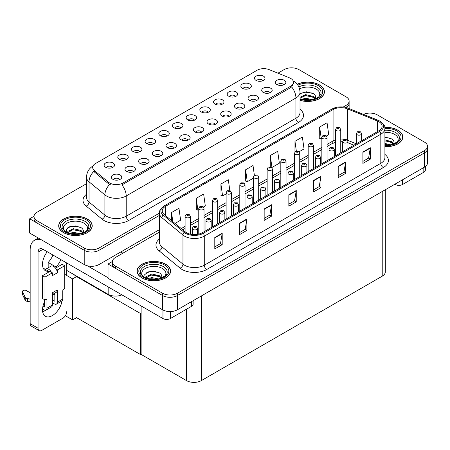 <?xml version="1.0" encoding="UTF-8"?>
<svg xmlns="http://www.w3.org/2000/svg" width="450" height="450" viewBox="0 0 450 450"><rect width="100%" height="100%" fill="white"/><g stroke="black" fill="none" stroke-linecap="round" stroke-linejoin="round"><path stroke-width="0.67" d="M194.456 120.201A3.144 1.811 0 0 0 193.612 119.317A3.144 1.811 0 0 0 190.519 118.856A3.144 1.811 0 0 0 188.331 120.201M195.097 115.611A5.237 3.021 0 0 0 188.387 115.273A5.237 3.021 0 0 0 186.654 119.031A5.237 3.021 0 0 0 187.689 119.886A5.237 3.021 0 0 0 196.132 119.031A5.237 3.021 0 0 0 195.097 115.611M180.782 128.098A3.144 1.811 0 0 0 179.938 127.215A3.144 1.811 0 0 0 176.844 126.754A3.144 1.811 0 0 0 174.656 128.098M181.423 123.508A5.237 3.021 0 0 0 174.713 123.171A5.237 3.021 0 0 0 172.974 126.928A5.237 3.021 0 0 0 174.015 127.783A5.237 3.021 0 0 0 182.458 126.928A5.237 3.021 0 0 0 181.423 123.508M167.107 135.99A3.144 1.811 0 0 0 166.264 135.107A3.144 1.811 0 0 0 163.17 134.651A3.144 1.811 0 0 0 160.982 135.99M167.749 131.406A5.237 3.021 0 0 0 161.038 131.068A5.237 3.021 0 0 0 159.3 134.826A5.237 3.021 0 0 0 160.341 135.681A5.237 3.021 0 0 0 168.784 134.826A5.237 3.021 0 0 0 167.749 131.406M256.343 100.665A3.144 1.811 0 0 0 255.499 99.782A3.144 1.811 0 0 0 252.399 99.321A3.144 1.811 0 0 0 250.211 100.665M256.978 96.075A5.237 3.021 0 0 0 250.268 95.737A5.237 3.021 0 0 0 248.535 99.495A5.237 3.021 0 0 0 249.576 100.35A5.237 3.021 0 0 0 258.019 99.495A5.237 3.021 0 0 0 256.978 96.075M215.314 124.346A3.144 1.811 0 0 0 214.476 123.463A3.144 1.811 0 0 0 211.376 123.008A3.144 1.811 0 0 0 209.188 124.346M215.955 119.762A5.237 3.021 0 0 0 209.244 119.424A5.237 3.021 0 0 0 207.512 123.182A5.237 3.021 0 0 0 208.547 124.037A5.237 3.021 0 0 0 216.996 123.182A5.237 3.021 0 0 0 215.955 119.762M262.834 80.724A3.144 1.811 0 0 0 261.99 79.841A3.144 1.811 0 0 0 258.896 79.386A3.144 1.811 0 0 0 256.702 80.724M263.469 76.14A5.237 3.021 0 0 0 256.759 75.802A5.237 3.021 0 0 0 255.026 79.56A5.237 3.021 0 0 0 256.067 80.415A5.237 3.021 0 0 0 264.51 79.56A5.237 3.021 0 0 0 263.469 76.14M228.988 116.454A3.144 1.811 0 0 0 228.15 115.571A3.144 1.811 0 0 0 225.051 115.11A3.144 1.811 0 0 0 222.862 116.454M229.629 111.864A5.237 3.021 0 0 0 222.919 111.527A5.237 3.021 0 0 0 221.186 115.284A5.237 3.021 0 0 0 222.221 116.139A5.237 3.021 0 0 0 230.67 115.284A5.237 3.021 0 0 0 229.629 111.864M270.017 92.767A3.144 1.811 0 0 0 269.173 91.884A3.144 1.811 0 0 0 266.079 91.423A3.144 1.811 0 0 0 263.886 92.767M270.653 88.177A5.237 3.021 0 0 0 263.942 87.84A5.237 3.021 0 0 0 262.209 91.597A5.237 3.021 0 0 0 263.25 92.453A5.237 3.021 0 0 0 271.693 91.597A5.237 3.021 0 0 0 270.653 88.177M126.084 159.677A3.144 1.811 0 0 0 125.241 158.794A3.144 1.811 0 0 0 122.147 158.333A3.144 1.811 0 0 0 119.953 159.677M126.72 155.087A5.237 3.021 0 0 0 120.015 154.749A5.237 3.021 0 0 0 118.277 158.507A5.237 3.021 0 0 0 119.317 159.362A5.237 3.021 0 0 0 127.761 158.507A5.237 3.021 0 0 0 126.72 155.087M160.616 155.931A3.144 1.811 0 0 0 159.773 155.047A3.144 1.811 0 0 0 156.679 154.586A3.144 1.811 0 0 0 154.485 155.931M161.257 151.341A5.237 3.021 0 0 0 154.547 151.003A5.237 3.021 0 0 0 152.809 154.761A5.237 3.021 0 0 0 153.849 155.616A5.237 3.021 0 0 0 162.292 154.761A5.237 3.021 0 0 0 161.257 151.341M235.485 96.519A3.144 1.811 0 0 0 234.641 95.631A3.144 1.811 0 0 0 231.542 95.175A3.144 1.811 0 0 0 229.354 96.519M236.121 91.929A5.237 3.021 0 0 0 229.41 91.592A5.237 3.021 0 0 0 227.678 95.349A5.237 3.021 0 0 0 228.718 96.204A5.237 3.021 0 0 0 237.161 95.349A5.237 3.021 0 0 0 236.121 91.929M133.267 171.72A3.144 1.811 0 0 0 132.424 170.837A3.144 1.811 0 0 0 129.33 170.376A3.144 1.811 0 0 0 127.136 171.72M133.903 167.13A5.237 3.021 0 0 0 127.198 166.792A5.237 3.021 0 0 0 125.46 170.55A5.237 3.021 0 0 0 126.501 171.405A5.237 3.021 0 0 0 134.944 170.55A5.237 3.021 0 0 0 133.903 167.13M242.668 108.557A3.144 1.811 0 0 0 241.824 107.674A3.144 1.811 0 0 0 238.725 107.218A3.144 1.811 0 0 0 236.537 108.557M243.304 103.972A5.237 3.021 0 0 0 236.593 103.635A5.237 3.021 0 0 0 234.861 107.392A5.237 3.021 0 0 0 235.896 108.248A5.237 3.021 0 0 0 244.344 107.392A5.237 3.021 0 0 0 243.304 103.972M174.291 148.033A3.144 1.811 0 0 0 173.447 147.15A3.144 1.811 0 0 0 170.353 146.689A3.144 1.811 0 0 0 168.165 148.033M174.932 143.443A5.237 3.021 0 0 0 168.221 143.106A5.237 3.021 0 0 0 166.483 146.863A5.237 3.021 0 0 0 167.524 147.718A5.237 3.021 0 0 0 175.967 146.863A5.237 3.021 0 0 0 174.932 143.443M249.159 88.622A3.144 1.811 0 0 0 248.316 87.739A3.144 1.811 0 0 0 245.222 87.278A3.144 1.811 0 0 0 243.028 88.622M249.795 84.032A5.237 3.021 0 0 0 243.084 83.694A5.237 3.021 0 0 0 241.352 87.452A5.237 3.021 0 0 0 242.393 88.307A5.237 3.021 0 0 0 250.836 87.452A5.237 3.021 0 0 0 249.795 84.032M201.639 132.244A3.144 1.811 0 0 0 200.796 131.361A3.144 1.811 0 0 0 197.702 130.899A3.144 1.811 0 0 0 195.514 132.244M202.281 127.654A5.237 3.021 0 0 0 195.57 127.316A5.237 3.021 0 0 0 193.838 131.074A5.237 3.021 0 0 0 194.873 131.929A5.237 3.021 0 0 0 203.316 131.074A5.237 3.021 0 0 0 202.281 127.654M208.131 112.309A3.144 1.811 0 0 0 207.292 111.426A3.144 1.811 0 0 0 204.193 110.964A3.144 1.811 0 0 0 202.005 112.309M208.772 107.719A5.237 3.021 0 0 0 202.061 107.381A5.237 3.021 0 0 0 200.329 111.139A5.237 3.021 0 0 0 201.364 111.994A5.237 3.021 0 0 0 209.812 111.139A5.237 3.021 0 0 0 208.772 107.719M187.965 140.141A3.144 1.811 0 0 0 187.121 139.258A3.144 1.811 0 0 0 184.028 138.797A3.144 1.811 0 0 0 181.839 140.141M188.606 135.551A5.237 3.021 0 0 0 181.896 135.214A5.237 3.021 0 0 0 180.157 138.971A5.237 3.021 0 0 0 181.198 139.826A5.237 3.021 0 0 0 189.641 138.971A5.237 3.021 0 0 0 188.606 135.551M146.942 163.822A3.144 1.811 0 0 0 146.098 162.939A3.144 1.811 0 0 0 143.004 162.484A3.144 1.811 0 0 0 140.811 163.822M147.578 159.238A5.237 3.021 0 0 0 140.873 158.901A5.237 3.021 0 0 0 139.134 162.658A5.237 3.021 0 0 0 140.175 163.513A5.237 3.021 0 0 0 148.618 162.658A5.237 3.021 0 0 0 147.578 159.238M221.811 104.411A3.144 1.811 0 0 0 220.967 103.528A3.144 1.811 0 0 0 217.868 103.067A3.144 1.811 0 0 0 215.679 104.411M222.446 99.821A5.237 3.021 0 0 0 215.736 99.484A5.237 3.021 0 0 0 214.003 103.241A5.237 3.021 0 0 0 215.038 104.096A5.237 3.021 0 0 0 223.487 103.241A5.237 3.021 0 0 0 222.446 99.821M119.593 179.612A3.144 1.811 0 0 0 118.749 178.729A3.144 1.811 0 0 0 115.656 178.273A3.144 1.811 0 0 0 113.462 179.612M120.229 175.028A5.237 3.021 0 0 0 113.518 174.69A5.237 3.021 0 0 0 111.786 178.447A5.237 3.021 0 0 0 112.826 179.303A5.237 3.021 0 0 0 121.269 178.447A5.237 3.021 0 0 0 120.229 175.028M153.433 143.888A3.144 1.811 0 0 0 152.589 143.004A3.144 1.811 0 0 0 149.496 142.543A3.144 1.811 0 0 0 147.302 143.888M154.074 139.297A5.237 3.021 0 0 0 147.364 138.96A5.237 3.021 0 0 0 145.626 142.718A5.237 3.021 0 0 0 146.666 143.572A5.237 3.021 0 0 0 155.109 142.718A5.237 3.021 0 0 0 154.074 139.297M139.759 151.785A3.144 1.811 0 0 0 138.915 150.896A3.144 1.811 0 0 0 135.821 150.441A3.144 1.811 0 0 0 133.627 151.785M140.394 147.195A5.237 3.021 0 0 0 133.689 146.857A5.237 3.021 0 0 0 131.951 150.615A5.237 3.021 0 0 0 132.992 151.47A5.237 3.021 0 0 0 141.435 150.615A5.237 3.021 0 0 0 140.394 147.195M283.691 84.876A3.144 1.811 0 0 0 282.847 83.992A3.144 1.811 0 0 0 279.754 83.531A3.144 1.811 0 0 0 277.56 84.876M284.327 80.286A5.237 3.021 0 0 0 277.616 79.948A5.237 3.021 0 0 0 275.884 83.706A5.237 3.021 0 0 0 276.924 84.561A5.237 3.021 0 0 0 285.368 83.706A5.237 3.021 0 0 0 284.327 80.286M112.41 167.574A3.144 1.811 0 0 0 111.566 166.691A3.144 1.811 0 0 0 108.472 166.23A3.144 1.811 0 0 0 106.279 167.574M113.046 162.984A5.237 3.021 0 0 0 106.335 162.647A5.237 3.021 0 0 0 104.603 166.404A5.237 3.021 0 0 0 105.643 167.259A5.237 3.021 0 0 0 114.086 166.404A5.237 3.021 0 0 0 113.046 162.984M290.745 78.463A9.428 5.439 0 0 0 289.485 77.85L269.162 69.632A9.428 5.439 0 0 0 257.091 70.245L95.434 163.575A9.428 5.439 0 0 0 92.672 167.422A9.428 5.439 0 0 0 94.376 170.544L108.608 182.278A9.428 5.439 0 0 0 122.996 183.004L290.745 86.158A9.428 5.439 0 0 0 293.507 82.311A9.428 5.439 0 0 0 290.745 78.463M121.916 294.851A10.474 6.047 180 0 1 108.157 294.322L66.69 270.382M291.909 67.843L291.116 67.843M34.009 216.281L29.666 218.79L84.218 250.284A10.474 6.047 0 0 0 99.028 250.284L159.458 215.393L99.028 250.284A10.474 6.047 0 0 1 84.218 250.284L37.069 223.065A10.474 6.047 0 0 1 34.003 218.79L34.003 216.512A10.474 6.047 0 0 0 37.069 220.787L84.218 248.006A10.474 6.047 0 0 0 99.028 248.006L159.458 213.114M346.258 107.544A10.474 6.047 0 0 0 349.127 103.388A10.474 6.047 0 0 1 346.258 107.544M29.666 218.79L29.666 233.044L84.218 264.538A10.474 6.047 0 0 0 99.028 264.538L159.458 229.646M77.012 276.339L72.613 278.876L64.716 274.314M141.114 313.346L140.67 313.605L140.67 354.645L76.567 317.638L72.613 319.916L65.374 315.737M72.613 319.916L72.613 278.876M140.67 354.645L141.114 354.392L141.114 305.938M75.279 275.338L74.835 275.597L140.67 313.605M159.458 232.071L115.442 257.484A10.474 6.047 0 0 0 112.376 261.759L112.376 264.037A10.474 6.047 0 0 0 115.442 268.312L162.585 295.532A10.474 6.047 0 0 0 177.396 295.532L424.434 152.91A10.474 6.047 0 0 0 427.5 148.635A10.474 6.047 0 0 1 424.434 152.91L177.396 295.532A10.474 6.047 0 0 1 162.585 295.532L108.039 264.037L108.039 278.291L162.585 309.786A10.474 6.047 0 0 0 177.396 309.786L424.434 167.158A10.474 6.047 0 0 0 427.5 162.883L427.5 146.351A10.474 6.047 0 0 0 424.434 142.076L377.286 114.857A10.474 6.047 0 0 0 363.465 114.356M370.277 113.091L369.484 113.091M112.382 261.529L108.039 264.037M385.29 189.759L385.29 271.907A10.474 6.047 180 0 1 382.224 276.182L201.341 380.616A10.474 6.047 180 0 1 186.531 380.616L141.114 354.392M300.021 100.378A16.757 9.675 0 0 0 324.433 91.772A16.757 9.675 0 0 0 319.528 84.932A16.757 9.675 0 0 0 297.18 84.229M87.3 219.004A16.757 9.675 0 0 0 69.041 216.906A16.757 9.675 0 0 0 58.697 225.844A16.757 9.675 0 0 0 63.608 232.684A16.757 9.675 0 0 0 81.866 234.782A16.757 9.675 0 0 0 92.211 225.844A16.757 9.675 0 0 0 87.3 219.004M293.507 82.311L293.507 83.464L291.662 86.912L290.745 87.576L121.933 184.905A12.217 7.054 60 0 1 126.203 195.975A13.961 8.061 180 0 1 106.459 195.975A13.961 8.061 180 0 1 104.895 194.901L89.032 181.822A13.961 8.061 180 0 1 86.507 177.199L86.507 197.438A13.961 8.061 0 0 0 89.032 202.061L104.895 215.134A13.961 8.061 0 0 0 106.459 216.214A13.961 8.061 0 0 0 126.203 216.214L295.931 118.221A13.961 8.061 0 0 0 300.021 112.522L300.021 92.284A13.961 8.061 180 0 1 295.931 97.987A12.217 7.054 -120 0 0 291.662 86.912M110.728 184.905L108.608 183.831L93.746 171.456A12.217 8.173 129.5 0 0 89.032 181.822L89.032 202.061A3.493 2.334 -50.5 0 1 86.175 206.066A17.454 10.074 180 0 1 86.507 194.237M343.266 106.999L346.061 105.379A10.474 6.047 0 0 0 349.127 101.104A10.474 6.047 0 0 0 346.061 96.829L298.918 69.609A10.474 6.047 0 0 0 284.108 69.609L277.926 73.176M86.507 183.696L37.069 212.237A10.474 6.047 0 0 0 34.003 216.512M384.907 146.672A16.757 9.675 0 0 0 402.806 137.019A16.757 9.675 0 0 0 397.896 130.179A16.757 9.675 0 0 0 384.812 127.373M165.673 264.251A16.757 9.675 0 0 0 147.414 262.153A16.757 9.675 0 0 0 137.07 271.091A16.757 9.675 0 0 0 141.975 277.931A16.757 9.675 0 0 0 160.239 280.029A16.757 9.675 0 0 0 170.578 271.091A16.757 9.675 0 0 0 165.673 264.251M378.844 121.686A11.171 6.452 180 0 1 382.112 126.242A11.171 6.452 180 0 1 378.844 130.804L202.303 232.729A11.171 6.452 180 0 1 185.254 231.868L164.273 214.566A11.171 6.452 180 0 1 162.253 210.87A11.171 6.452 180 0 1 165.527 206.308L333.079 109.569A11.171 6.452 180 0 1 347.383 108.849L377.348 120.96A11.171 6.452 180 0 1 378.844 121.686M379.828 121.112A12.566 7.256 0 0 0 378.152 120.302L348.188 108.186A12.566 7.256 0 0 0 345.167 107.291A12.566 7.256 0 0 0 336.786 107.291A12.566 7.256 0 0 0 332.094 109.001L164.537 205.734A12.566 7.256 0 0 0 163.131 215.027L184.112 232.329A12.566 7.256 0 0 0 203.293 233.297L379.828 131.377A12.566 7.256 0 0 0 379.828 121.112M214.796 237.516L214.796 248.917L222.199 244.643L222.199 233.241L214.796 237.516M214.796 246.893L220.5 243.602L222.171 233.618A2.79 1.614 -120 0 0 222.199 233.241M220.449 243.63L222.199 244.643M239.479 223.268L239.479 234.669L246.881 230.389L246.881 218.993L239.479 223.268M239.479 232.644L245.183 229.354L246.853 219.369A2.79 1.614 -120 0 0 246.881 218.993M245.132 229.382L246.881 230.389M264.161 209.014L264.161 220.416L271.564 216.141L271.564 204.739L264.161 209.014M264.161 218.391L269.865 215.1L271.536 205.116A2.79 1.614 -120 0 0 271.564 204.739M269.814 215.128L271.564 216.141M362.897 152.01L362.897 163.412L370.299 159.137L370.299 147.735L362.897 152.01M362.897 161.387L368.601 158.096L370.271 148.112A2.79 1.614 -120 0 0 370.299 147.735M368.55 158.124L370.299 159.137M338.214 166.264L338.214 177.66L345.617 173.385L345.617 161.989L338.214 166.264M338.214 175.641L343.918 172.344L345.589 162.366A2.79 1.614 -120 0 0 345.617 161.989M343.868 172.378L345.617 173.385M313.526 180.512L313.526 191.914L320.934 187.639L320.934 176.237L313.526 180.512M313.526 189.889L319.23 186.598L320.906 176.614A2.79 1.614 -120 0 0 320.934 176.237M319.179 186.626L320.934 187.639M288.844 194.766L288.844 206.162L296.252 201.887L296.252 190.491L288.844 194.766M288.844 204.143L294.548 200.846L296.218 190.868A2.79 1.614 -120 0 0 296.252 190.491M294.497 200.88L296.252 201.887M112.376 261.759A10.474 6.047 0 0 0 115.442 266.034L162.585 293.254A10.474 6.047 0 0 0 177.396 293.254L424.434 150.626A10.474 6.047 0 0 0 427.5 146.351M203.417 207.023L205.307 205.937L203.636 194.023L196.234 198.298L196.352 209.632M175.016 223.425L180.624 220.185L178.954 208.271L171.546 212.546L171.546 220.567M270.281 155.542L271.952 167.456L279.36 163.181L277.689 151.268L270.281 155.542L270.281 166.787M299.143 151.763L304.043 148.933L302.372 137.019L294.964 141.294L294.964 151.892M326.492 135.968L328.725 134.679L327.054 122.766L319.652 127.041L319.77 138.375M229.843 190.631L228.319 179.769L220.916 184.044L221.034 195.379M254.362 175.179L253.007 165.521L245.599 169.796L245.717 181.131M245.599 169.796L247.269 181.71L253.474 178.127M247.269 181.71L245.599 181.086M271.952 167.456L271.491 167.287M294.964 141.294L296.336 151.054M319.652 127.041L321.322 138.954L321.846 138.651M321.322 138.954L319.652 138.33M220.916 184.044L222.587 195.958L226.119 193.916M222.587 195.958L220.916 195.334M196.234 198.298L197.904 210.212L198.771 209.706M197.904 210.212L196.234 209.588M171.546 212.546L172.822 221.614M190.333 234.174L190.333 216.366A2.616 1.513 180 0 1 188.719 217.761A2.616 1.513 180 0 1 185.867 217.434A2.616 1.513 180 0 1 185.096 216.366L186.143 214.549A1.744 1.052 57.8 0 1 187.071 214.599A0.872 0.506 0 0 0 187.099 215.297A0.872 0.506 0 0 0 188.331 215.297A0.872 0.506 0 0 0 188.331 214.583A0.872 0.506 0 0 0 187.127 214.571L188.066 214.942L187.47 215.083L187.071 214.599M187.481 215.089L187.481 214.791M187.127 214.571A1.744 0.962 -117.9 0 0 186.311 214.453A1.744 0.962 -117.9 0 0 186.232 214.504M197.516 234.36L197.516 228.409A2.616 1.513 180 0 1 195.902 229.804A2.616 1.513 180 0 1 193.05 229.477A2.616 1.513 180 0 1 192.279 228.409L193.326 226.592A1.744 1.052 57.8 0 1 194.254 226.643A0.872 0.506 0 0 0 194.282 227.34A0.872 0.506 0 0 0 195.514 227.34A0.872 0.506 0 0 0 195.514 226.626A0.872 0.506 0 0 0 194.31 226.614L194.664 226.834M194.31 226.614A1.744 0.962 -117.9 0 0 193.494 226.496A1.744 0.962 -117.9 0 0 193.416 226.541M194.642 227.121L194.254 226.643M194.653 227.126L194.642 226.845M141.114 321.486L140.67 321.227M402.587 179.769L402.587 184.477L423.816 172.221L423.816 167.518M425.351 166.556L425.351 170.083A5.237 3.021 180 0 1 423.816 172.221M402.587 184.477A5.237 3.021 180 0 1 395.184 184.477L395.184 184.05M394.813 184.264L395.184 184.477M45.675 310.247A13.961 8.061 -60 0 1 44.477 311.023A13.961 8.061 -60 0 1 42.666 311.878M62.055 300.848A13.961 8.061 -60 0 1 52.374 315.585A13.961 8.061 -60 0 1 45.394 316.277A13.961 8.061 -60 0 1 44.477 301.905M48.673 272.121L48.673 271.288L43.223 268.138M60.829 259.588A13.961 8.061 -60 0 1 56.076 267.013L56.076 267.846M56.076 267.013L48.178 262.451L48.178 267.784M170.364 311.552L170.364 318.549L191.593 306.293L191.593 301.59M122.844 253.209L120.746 251.994M108.039 277.718L87.367 265.787M52.931 255.026A13.961 8.061 -60 0 1 48.178 262.451M54.337 293.423A13.961 8.061 -60 0 1 54.326 294.761M38.059 328.241A5.237 3.021 120 0 0 39.144 330.637L31.241 326.076A5.237 3.021 -60 0 1 30.161 323.679L38.059 328.241L38.059 252.141A6.981 4.033 60 0 1 39.504 248.94A6.981 4.033 60 0 1 42.998 249.289L162.956 318.549L162.956 309.988M41.175 239.687A20.948 12.094 -120 0 0 34.498 240.272A20.948 12.094 -120 0 0 30.161 249.857L30.161 323.679M39.144 330.637A5.237 3.021 120 0 0 41.76 330.379L62.989 318.122A5.237 3.021 120 0 0 66.69 311.709M48.673 271.288A13.961 8.061 -60 0 1 45.394 270.675A13.961 8.061 -60 0 1 47.278 251.758M66.69 275.456L66.69 262.969M193.123 300.707L193.123 304.155A5.237 3.021 180 0 1 191.593 306.293M170.364 318.549A5.237 3.021 180 0 1 162.956 318.549M204.007 231.744L204.007 208.474A2.616 1.513 180 0 1 202.393 209.869A2.616 1.513 180 0 1 199.541 209.542A2.616 1.513 180 0 1 198.771 208.474L199.817 206.651A1.744 1.052 57.8 0 1 200.745 206.708A0.872 0.506 0 0 0 200.773 207.405A0.872 0.506 0 0 0 202.005 207.405A0.872 0.506 0 0 0 202.005 206.691A0.872 0.506 0 0 0 200.801 206.674L201.156 206.899M200.801 206.674A1.744 0.962 -117.9 0 0 199.986 206.556A1.744 0.962 -117.9 0 0 199.907 206.606M201.133 207.18L200.745 206.708M201.144 207.191L201.133 206.91M217.682 223.847L217.682 200.576A2.616 1.513 180 0 1 216.067 201.971A2.616 1.513 180 0 1 213.216 201.645A2.616 1.513 180 0 1 212.445 200.576L213.491 198.759A1.744 1.052 57.8 0 1 214.419 198.81A0.872 0.506 0 0 0 214.447 199.507A0.872 0.506 0 0 0 215.685 199.507A0.872 0.506 0 0 0 215.685 198.793A0.872 0.506 0 0 0 214.476 198.782L215.415 199.153L214.819 199.294L214.419 198.81M214.476 198.782A1.744 0.962 -117.9 0 0 213.66 198.664A1.744 0.962 -117.9 0 0 213.581 198.709M231.356 215.955L231.356 192.679A2.616 1.513 180 0 1 229.742 194.079A2.616 1.513 180 0 1 226.89 193.748A2.616 1.513 180 0 1 226.119 192.679L227.166 190.862A1.744 1.052 57.8 0 1 228.099 190.918A0.872 0.506 0 0 0 228.122 191.61A0.872 0.506 0 0 0 229.359 191.61A0.872 0.506 0 0 0 229.359 190.901A0.872 0.506 0 0 0 228.15 190.884L229.089 191.256L228.493 191.396L228.099 190.918M228.504 191.402L228.504 191.109M228.15 190.884A1.744 0.962 -117.9 0 0 227.334 190.766A1.744 0.962 -117.9 0 0 227.256 190.817M211.191 227.599L211.191 220.511A2.616 1.513 180 0 1 209.576 221.912A2.616 1.513 180 0 1 206.724 221.58A2.616 1.513 180 0 1 205.954 220.511L207 218.694A1.744 1.052 57.8 0 1 207.928 218.745A0.872 0.506 0 0 0 207.956 219.442A0.872 0.506 0 0 0 209.188 219.442A0.872 0.506 0 0 0 209.188 218.734A0.872 0.506 0 0 0 207.984 218.717L208.924 219.088L208.328 219.229L207.928 218.745M208.339 219.234L208.339 218.942M207.984 218.717A1.744 0.962 -117.9 0 0 207.169 218.599A1.744 0.962 -117.9 0 0 207.09 218.649M224.865 219.701L224.865 212.619A2.616 1.513 180 0 1 223.251 214.014A2.616 1.513 180 0 1 220.399 213.688A2.616 1.513 180 0 1 219.628 212.619L220.674 210.803A1.744 1.052 57.8 0 1 221.602 210.853A0.872 0.506 0 0 0 221.631 211.551A0.872 0.506 0 0 0 222.868 211.551A0.872 0.506 0 0 0 222.868 210.836A0.872 0.506 0 0 0 221.659 210.819L222.598 211.191L222.002 211.337L221.602 210.853M222.013 211.343L222.013 211.044M221.659 210.819A1.744 0.962 -117.9 0 0 220.843 210.701A1.744 0.962 -117.9 0 0 220.764 210.752M222.002 211.337L221.991 211.056M238.539 211.804L238.539 204.722A2.616 1.513 180 0 1 236.925 206.117A2.616 1.513 180 0 1 234.073 205.791A2.616 1.513 180 0 1 233.303 204.722L234.349 202.905A1.744 1.052 57.8 0 1 235.277 202.956A0.872 0.506 0 0 0 235.305 203.653A0.872 0.506 0 0 0 236.542 203.653A0.872 0.506 0 0 0 236.542 202.944A0.872 0.506 0 0 0 235.333 202.928L236.273 203.299L235.676 203.439L235.277 202.956M235.688 203.445L235.688 203.147M235.333 202.928A1.744 0.962 -117.9 0 0 234.518 202.809A1.744 0.962 -117.9 0 0 234.439 202.86M252.214 203.912L252.214 196.83A2.616 1.513 180 0 1 250.599 198.225A2.616 1.513 180 0 1 247.748 197.899A2.616 1.513 180 0 1 246.982 196.83L248.023 195.013A1.744 1.052 57.8 0 1 248.957 195.064A0.872 0.506 0 0 0 248.979 195.761A0.872 0.506 0 0 0 250.217 195.761A0.872 0.506 0 0 0 250.217 195.047A0.872 0.506 0 0 0 249.007 195.03L249.362 195.255M249.007 195.03A1.744 0.962 -117.9 0 0 248.192 194.912A1.744 0.962 -117.9 0 0 248.113 194.963M249.339 195.542L248.957 195.064M249.351 195.547L249.339 195.266M51.429 272.289L52.374 272.829L44.972 277.104L42.502 275.681L49.905 271.406L51.429 272.289A5.237 3.021 -120 0 0 48.673 269.269A5.237 3.021 -120 0 0 46.052 269.01A5.237 3.021 -120 0 0 45.529 269.471M56.368 269.438L57.313 269.983L57.313 272.829A5.237 3.021 -120 0 0 56.368 269.438A5.237 3.021 -120 0 0 53.606 266.417A5.237 3.021 -120 0 0 50.991 266.158L46.052 269.01M42.525 309.043L43.982 309.887A4.191 2.419 -120 0 0 46.074 310.095A4.191 2.419 -120 0 0 46.946 308.177L52.374 305.038L52.374 292.781L57.313 289.935L57.313 302.192L62.741 299.053L62.741 291.071A1.744 1.007 -60 0 1 63.979 288.934L64.716 288.506L64.716 265.708L62.246 264.279L55.536 268.155M52.374 305.038A4.191 2.419 60 0 1 51.508 306.956L46.074 310.095M30.161 292.781L26.302 290.559A2.228 1.288 180 0 0 23.878 290.278A2.228 1.288 180 0 0 22.5 291.471L22.5 294.317A2.228 1.288 0 0 0 22.579 294.654L25.223 300.274A3.493 2.014 0 0 0 27.602 301.438L27.602 298.586L30.161 299.053M52.374 294.553L56.227 292.331A5.237 3.021 -120 0 0 57.313 289.935M54.844 293.13L54.844 300.763A0.698 0.405 60 0 1 54.697 301.084A0.698 0.405 60 0 1 54.349 301.05L54.844 300.763M52.374 299.908L54.349 301.05M62.741 299.053A4.191 2.419 60 0 1 61.875 300.971L56.441 304.104A4.191 2.419 -120 0 1 54.349 303.902L52.374 302.76M56.441 304.104A4.191 2.419 -120 0 0 57.313 302.192M57.313 272.829L52.374 275.681L52.374 272.829M44.477 299.621L44.477 306.748A0.698 0.405 60 0 1 44.331 307.069A0.698 0.405 60 0 1 43.982 307.035L44.477 306.748M42.502 275.681L42.502 298.485L44.972 299.908L45.709 299.481A1.744 1.007 -60 0 1 46.581 299.396A1.744 1.007 -60 0 1 46.946 300.195L46.946 308.177M54.844 295.065L53.167 294.098M64.716 265.708L57.313 269.983M44.972 277.104L44.972 299.908M30.161 301.905L29.925 298.918M42.907 306.416L43.982 307.035M29.925 301.77L27.602 301.438M27.602 298.586A3.493 2.014 0 0 1 25.223 297.422L22.579 291.803A2.228 1.288 180 0 1 22.5 291.471M25.223 297.422L25.223 300.274M24.756 296.494L24.756 299.34M299.559 88.886A12.082 6.975 180 0 1 316.221 89.123A12.082 6.975 180 0 1 318.606 97.026M297.259 84.324A16.582 9.574 180 0 1 319.404 85.005A16.582 9.574 180 0 1 324.259 91.772A16.582 9.574 180 0 1 300.021 100.26M300.021 93.623L306.579 91.8L313.554 93.735C315.315 95.017 315.956 96.486 315.484 98.139A7.892 4.556 0 0 1 315.202 98.843M301.702 99.343L305.634 98.263L312.542 99.613M303.064 99.664L311.096 99.872M300.021 97.335L305.634 94.641L313.256 96.424L315.276 98.707M300.021 98.235L305.612 95.552L313.256 97.329L314.916 98.949M316.806 98.145L317.537 97.217L316.98 98.055M300.105 93.561L305.016 92.171L312.429 93.071M302.501 96.249L305.016 95.794L311.304 96.334M303.216 99.698L305.016 99.411L311.046 99.883M384.907 132.356A12.082 6.975 180 0 1 394.594 134.364A12.082 6.975 180 0 1 396.973 142.273M384.829 127.474A16.582 9.574 180 0 1 397.772 130.247A16.582 9.574 180 0 1 402.632 137.019A16.582 9.574 180 0 1 384.907 146.571M384.907 137.042L391.928 138.983C393.683 140.259 394.329 141.727 393.857 143.387A7.892 4.556 0 0 1 393.576 144.09M384.907 143.466L390.915 144.861M384.907 144.366L389.464 145.119M384.907 139.843L391.629 141.671L393.649 143.955M384.907 140.749L391.629 142.577L393.289 144.197M395.173 143.392L395.91 142.459L395.348 143.303M384.907 137.334L390.797 138.319M384.907 140.957L389.678 141.576M384.907 144.574L389.413 145.125M64.53 231.103A12.082 6.975 180 0 1 68.501 222.424A12.082 6.975 180 0 1 83.998 223.194A12.082 6.975 180 0 1 86.377 231.103M87.176 219.077A16.582 9.574 180 0 1 92.036 225.844A16.582 9.574 180 0 1 81.799 234.692A16.582 9.574 180 0 1 63.731 232.616A16.582 9.574 180 0 1 58.871 225.844A16.582 9.574 180 0 1 69.109 217.001A16.582 9.574 180 0 1 87.176 219.077M66.977 232.746L66.341 229.404L69.778 226.659L75.758 225.934L81.332 227.807C83.087 229.089 83.734 230.558 83.261 232.211A7.892 4.556 0 0 1 82.98 232.92M69.474 233.415L73.412 232.335L80.319 233.685M70.841 233.741L78.868 233.949M82.693 233.021L81.034 231.401L73.018 229.663L67.618 232.796L67.832 231.334L73.412 228.713L81.034 230.496L83.053 232.779M84.578 232.222L85.314 231.289L84.752 232.127M67.883 227.638L72.793 226.243L80.201 227.143M70.279 230.321L72.793 229.866L79.082 230.406M70.987 233.769L72.793 233.482L78.817 233.955M142.898 276.345A12.082 6.975 180 0 1 146.874 267.666A12.082 6.975 180 0 1 162.366 268.442A12.082 6.975 180 0 1 164.751 276.345M165.549 264.324A16.582 9.574 180 0 1 170.404 271.091A16.582 9.574 180 0 1 160.172 279.939A16.582 9.574 180 0 1 142.099 277.864A16.582 9.574 180 0 1 137.244 271.091A16.582 9.574 180 0 1 147.482 262.249A16.582 9.574 180 0 1 165.549 264.324M145.344 277.993L144.709 274.652L148.151 271.907L154.131 271.181L159.705 273.054C161.46 274.337 162.101 275.805 161.629 277.459A7.892 4.556 0 0 1 161.347 278.168M147.847 278.662L151.785 277.582L158.692 278.933M149.214 278.989L157.241 279.191M145.98 278.044L146.205 276.581L151.785 273.96L159.407 275.743L161.421 278.027M145.991 278.044L151.386 274.905L159.407 276.649L161.066 278.269M162.951 277.47L163.688 276.536L163.125 277.374M146.25 272.88L151.161 271.491L158.574 272.391M148.646 275.569L151.161 275.113L157.449 275.653M149.361 279.017L151.161 278.73L157.191 279.202M245.031 208.058L245.031 184.787A2.616 1.513 180 0 1 243.416 186.182A2.616 1.513 180 0 1 240.564 185.856A2.616 1.513 180 0 1 239.799 184.787L240.84 182.97A1.744 1.052 57.8 0 1 241.774 183.021A0.872 0.506 0 0 0 241.796 183.718A0.872 0.506 0 0 0 243.034 183.718A0.872 0.506 0 0 0 243.034 183.004A0.872 0.506 0 0 0 241.824 182.987L242.764 183.358L242.167 183.504L241.774 183.021M242.179 183.51L242.179 183.212M241.824 182.987A1.744 0.962 -117.9 0 0 241.009 182.874A1.744 0.962 -117.9 0 0 240.93 182.919M258.705 200.166L258.705 176.889A2.616 1.513 180 0 1 257.091 178.29A2.616 1.513 180 0 1 254.239 177.958A2.616 1.513 180 0 1 253.474 176.889L254.514 175.072A1.744 1.052 57.8 0 1 255.448 175.123A0.872 0.506 0 0 0 255.471 175.821A0.872 0.506 0 0 0 256.708 175.821A0.872 0.506 0 0 0 256.708 175.112A0.872 0.506 0 0 0 255.499 175.095L255.853 175.314M255.499 175.095A1.744 0.962 -117.9 0 0 254.683 174.977A1.744 0.962 -117.9 0 0 254.604 175.028M255.831 175.601L255.448 175.123M272.385 192.268L272.385 168.998A2.616 1.513 180 0 1 270.765 170.393A2.616 1.513 180 0 1 267.913 170.066A2.616 1.513 180 0 1 267.148 168.998L268.189 167.181A1.744 1.052 57.8 0 1 269.123 167.231A0.872 0.506 0 0 0 269.145 167.929A0.872 0.506 0 0 0 270.382 167.929A0.872 0.506 0 0 0 270.382 167.214A0.872 0.506 0 0 0 269.173 167.197L269.528 167.422M269.173 167.197A1.744 0.962 -117.9 0 0 268.358 167.079A1.744 0.962 -117.9 0 0 268.284 167.13M269.505 167.709L269.123 167.231M269.516 167.715L269.505 167.434M265.888 196.014L265.888 188.933A2.616 1.513 180 0 1 264.274 190.328A2.616 1.513 180 0 1 261.422 190.001A2.616 1.513 180 0 1 260.657 188.933L261.697 187.116A1.744 1.052 57.8 0 1 262.631 187.166A0.872 0.506 0 0 0 262.654 187.864A0.872 0.506 0 0 0 263.891 187.864A0.872 0.506 0 0 0 263.891 187.149A0.872 0.506 0 0 0 262.682 187.138L263.621 187.509L263.025 187.65L262.631 187.166M262.682 187.138A1.744 0.962 -117.9 0 0 261.866 187.02A1.744 0.962 -117.9 0 0 261.787 187.071M279.568 188.123L279.568 181.041A2.616 1.513 180 0 1 277.948 182.436A2.616 1.513 180 0 1 275.096 182.109A2.616 1.513 180 0 1 274.331 181.041L275.372 179.218A1.744 1.052 57.8 0 1 276.306 179.274A0.872 0.506 0 0 0 276.328 179.972A0.872 0.506 0 0 0 277.566 179.972A0.872 0.506 0 0 0 277.566 179.257A0.872 0.506 0 0 0 276.356 179.241L277.296 179.612L276.699 179.752L276.306 179.274M276.711 179.764L276.711 179.466M276.356 179.241A1.744 0.962 -117.9 0 0 275.541 179.123A1.744 0.962 -117.9 0 0 275.462 179.173M293.243 180.225L293.243 173.143A2.616 1.513 180 0 1 291.623 174.538A2.616 1.513 180 0 1 288.771 174.212A2.616 1.513 180 0 1 288.006 173.143L289.046 171.326A1.744 1.052 57.8 0 1 289.98 171.377A0.872 0.506 0 0 0 290.002 172.074A0.872 0.506 0 0 0 291.24 172.074A0.872 0.506 0 0 0 291.24 171.36A0.872 0.506 0 0 0 290.031 171.349L290.97 171.72L290.374 171.861L289.98 171.377M290.385 171.866L290.385 171.568M290.031 171.349A1.744 0.962 -117.9 0 0 289.215 171.231A1.744 0.962 -117.9 0 0 289.142 171.276M286.059 184.371L286.059 161.1A2.616 1.513 180 0 1 284.439 162.495A2.616 1.513 180 0 1 281.588 162.169A2.616 1.513 180 0 1 280.822 161.1L281.863 159.283A1.744 1.052 57.8 0 1 282.797 159.334A0.872 0.506 0 0 0 282.819 160.031A0.872 0.506 0 0 0 284.057 160.031A0.872 0.506 0 0 0 284.057 159.317A0.872 0.506 0 0 0 282.847 159.306L283.787 159.677L283.191 159.817L282.797 159.334M283.202 159.823L283.202 159.525M282.847 159.306A1.744 0.962 -117.9 0 0 282.032 159.188A1.744 0.962 -117.9 0 0 281.959 159.238M299.734 176.479L299.734 153.208A2.616 1.513 180 0 1 298.114 154.603A2.616 1.513 180 0 1 295.262 154.277A2.616 1.513 180 0 1 294.497 153.208L295.537 151.391A1.744 1.052 57.8 0 1 296.471 151.442A0.872 0.506 0 0 0 296.499 152.139A0.872 0.506 0 0 0 297.731 152.139A0.872 0.506 0 0 0 297.731 151.425A0.872 0.506 0 0 0 296.522 151.408L297.461 151.779L296.865 151.926L296.471 151.442M296.876 151.931L296.876 151.633M296.522 151.408A1.744 0.962 -117.9 0 0 295.706 151.29A1.744 0.962 -117.9 0 0 295.633 151.341M313.408 168.581L313.408 145.311A2.616 1.513 180 0 1 311.788 146.706A2.616 1.513 180 0 1 308.936 146.379A2.616 1.513 180 0 1 308.171 145.311L309.218 143.494A1.744 1.052 57.8 0 1 310.146 143.544A0.872 0.506 0 0 0 310.174 144.242A0.872 0.506 0 0 0 311.406 144.242A0.872 0.506 0 0 0 311.406 143.528A0.872 0.506 0 0 0 310.202 143.516L311.136 143.888L310.539 144.028L310.146 143.544M310.551 144.034L310.551 143.736M310.202 143.516A1.744 0.962 -117.9 0 0 309.381 143.398A1.744 0.962 -117.9 0 0 309.308 143.443M310.539 144.028L310.534 143.747M327.082 160.689L327.082 137.413A2.616 1.513 180 0 1 325.468 138.814A2.616 1.513 180 0 1 322.611 138.482A2.616 1.513 180 0 1 321.846 137.413L322.892 135.596A1.744 1.052 57.8 0 1 323.82 135.653A0.872 0.506 0 0 0 323.848 136.344A0.872 0.506 0 0 0 325.08 136.344A0.872 0.506 0 0 0 325.08 135.636A0.872 0.506 0 0 0 323.876 135.619L324.225 135.844M323.876 135.619A1.744 0.962 -117.9 0 0 323.055 135.501A1.744 0.962 -117.9 0 0 322.982 135.551M324.208 136.125L323.82 135.653M340.757 152.792L340.757 129.521A2.616 1.513 180 0 1 339.142 130.916A2.616 1.513 180 0 1 336.285 130.59A2.616 1.513 180 0 1 335.52 129.521L336.566 127.704A1.744 1.052 57.8 0 1 337.494 127.755A0.872 0.506 0 0 0 337.522 128.453A0.872 0.506 0 0 0 338.754 128.453A0.872 0.506 0 0 0 338.754 127.738A0.872 0.506 0 0 0 337.551 127.721L337.905 127.946M337.551 127.721A1.744 0.962 -117.9 0 0 336.735 127.609A1.744 0.962 -117.9 0 0 336.656 127.654M337.882 128.233L337.494 127.755M337.894 128.239L337.882 127.957M306.917 172.333L306.917 165.246A2.616 1.513 180 0 1 305.297 166.646A2.616 1.513 180 0 1 302.445 166.314A2.616 1.513 180 0 1 301.68 165.246L302.721 163.429A1.744 1.052 57.8 0 1 303.654 163.485A0.872 0.506 0 0 0 303.683 164.177A0.872 0.506 0 0 0 304.914 164.177A0.872 0.506 0 0 0 304.914 163.468A0.872 0.506 0 0 0 303.705 163.451L304.059 163.676M303.705 163.451A1.744 0.962 -117.9 0 0 302.889 163.333A1.744 0.962 -117.9 0 0 302.816 163.384M304.037 163.958L303.654 163.485M320.591 164.436L320.591 157.354A2.616 1.513 180 0 1 318.971 158.749A2.616 1.513 180 0 1 316.119 158.422A2.616 1.513 180 0 1 315.354 157.354L316.401 155.537A1.744 1.052 57.8 0 1 317.329 155.588A0.872 0.506 0 0 0 317.357 156.285A0.872 0.506 0 0 0 318.589 156.285A0.872 0.506 0 0 0 318.589 155.571A0.872 0.506 0 0 0 317.379 155.554L318.319 155.925L317.723 156.071L317.329 155.588M317.379 155.554A1.744 0.962 -117.9 0 0 316.564 155.436A1.744 0.962 -117.9 0 0 316.491 155.486M334.266 156.544L334.266 149.456A2.616 1.513 180 0 1 332.651 150.857A2.616 1.513 180 0 1 329.794 150.525A2.616 1.513 180 0 1 329.029 149.456L330.075 147.639A1.744 1.052 57.8 0 1 331.003 147.69A0.872 0.506 0 0 0 331.031 148.388A0.872 0.506 0 0 0 332.263 148.388A0.872 0.506 0 0 0 332.263 147.679A0.872 0.506 0 0 0 331.059 147.662L331.993 148.033L331.402 148.174L331.003 147.69M331.408 148.179L331.408 147.881M331.059 147.662A1.744 0.962 -117.9 0 0 330.238 147.544A1.744 0.962 -117.9 0 0 330.165 147.594M347.94 148.646L347.94 141.564A2.616 1.513 180 0 1 346.326 142.959A2.616 1.513 180 0 1 343.468 142.633A2.616 1.513 180 0 1 342.703 141.564L343.749 139.748A1.744 1.052 57.8 0 1 344.678 139.798A0.872 0.506 0 0 0 344.706 140.496A0.872 0.506 0 0 0 345.938 140.496A0.872 0.506 0 0 0 345.938 139.781A0.872 0.506 0 0 0 344.734 139.764L345.673 140.136L345.077 140.282L344.678 139.798M345.088 140.287L345.088 139.989M344.734 139.764A1.744 0.962 -117.9 0 0 343.918 139.646A1.744 0.962 -117.9 0 0 343.839 139.697M345.077 140.282L345.066 140.001M361.614 140.749L361.614 133.667A2.616 1.513 180 0 1 360 135.062A2.616 1.513 180 0 1 357.142 134.736A2.616 1.513 180 0 1 356.377 133.667L357.424 131.85A1.744 1.052 57.8 0 1 358.352 131.901A0.872 0.506 0 0 0 358.38 132.598A0.872 0.506 0 0 0 359.612 132.598A0.872 0.506 0 0 0 359.612 131.884A0.872 0.506 0 0 0 358.408 131.873L358.762 132.092M358.408 131.873A1.744 0.962 -117.9 0 0 357.593 131.754A1.744 0.962 -117.9 0 0 357.514 131.805M358.74 132.379L358.352 131.901M108.157 294.322L108.157 286.909M99.028 264.538L99.028 248.006M84.218 264.538L84.218 248.006M122.968 253.136L122.968 250.712M94.376 170.544L94.376 172.097M108.608 182.278L108.608 183.831M122.996 183.004L122.996 184.427M290.745 86.158L290.745 87.576M162.585 309.786L162.585 293.254M177.396 309.786L177.396 293.254M424.434 167.158L424.434 150.626M382.224 276.182L382.224 191.531M201.341 380.616L201.341 295.959M186.531 380.616L186.531 309.212M128.672 220.489A3.493 2.014 60 0 1 126.203 216.214L126.203 195.975L295.931 97.987L295.931 118.221A3.493 2.014 60 0 0 298.395 122.496L128.672 220.489A17.454 10.074 180 0 1 103.989 220.489A17.454 10.074 180 0 1 102.032 219.139L86.175 206.066M109.654 184.477A12.217 8.173 129.5 0 0 104.895 194.901L104.895 215.134A3.493 2.334 -50.5 0 1 102.032 219.139M300.021 109.328A17.454 10.074 180 0 1 298.395 122.496M346.061 105.379L346.061 107.494M37.069 220.787L37.069 223.065M384.907 154.401A17.454 10.074 180 0 1 383.287 167.574L206.747 269.494A3.493 2.014 60 0 1 204.278 265.219L380.818 163.299A13.961 8.061 0 0 0 384.907 157.596L384.907 128.526A13.961 8.061 180 0 1 380.818 134.224A3.493 2.014 -120 0 0 379.828 131.377M206.747 269.494A17.454 10.074 180 0 1 182.064 269.494A17.454 10.074 180 0 1 180.107 268.149L159.126 250.852A17.454 10.074 180 0 1 159.458 239.023M184.534 265.219A13.961 8.061 0 0 0 204.278 265.219L204.278 236.149A13.961 8.061 180 0 1 182.964 235.074L161.983 217.772A13.961 8.061 180 0 1 159.458 213.148L159.458 242.218A13.961 8.061 0 0 0 161.983 246.842L182.964 264.144A13.961 8.061 0 0 0 184.534 265.219M336.786 107.291L331.83 109.114A3.493 2.014 60 0 1 332.094 109.001M164.537 205.734A3.493 2.014 -120 0 0 164.273 205.847C160.633 208.479 159.024 210.915 159.458 213.148M163.131 215.027A3.493 2.334 129.5 0 0 161.983 217.772L161.983 246.842A3.493 2.334 -50.5 0 1 159.126 250.852M184.112 232.329A3.493 2.334 129.5 0 0 182.964 235.074L182.964 264.144A3.493 2.334 -50.5 0 1 180.107 268.149M203.293 233.297A3.493 2.014 60 0 1 204.278 236.149L380.818 134.224L380.818 163.299A3.493 2.014 60 0 0 383.287 167.574M115.442 266.034L115.442 268.312M165.527 206.308L165.527 215.601M377.348 120.96L377.348 131.664M347.383 108.849L347.383 140.153M356.316 143.809L347.445 140.226M344.632 139.388A11.171 6.452 0 0 0 340.757 139.033M335.52 139.854A11.171 6.452 0 0 0 333.079 140.923L327.082 144.388M333.079 109.569L333.079 140.923A6.283 3.628 60 0 1 331.779 143.797L327.082 146.509M321.846 147.409L313.408 152.28M308.171 155.306L299.734 160.178M294.497 163.198L286.059 168.069M280.822 171.096L272.385 175.967M267.148 178.987L258.705 183.859M253.474 186.885L245.031 191.756M239.799 194.777L231.356 199.648M226.119 202.674L217.682 207.546M212.445 210.566L204.007 215.443M198.771 218.464L190.333 223.335M185.096 226.361L181.26 228.572M353.919 145.192L348.632 143.055A6.283 2.942 -68 0 1 347.94 142.476M288.844 195.126L296.218 190.868M313.526 180.872L320.906 176.614M338.214 166.624L345.589 162.366M362.897 152.37L370.271 148.112M264.161 209.374L271.536 205.116M239.479 223.627L246.853 219.369M214.796 237.876L222.171 233.618M42.998 249.289L38.059 252.141M46.946 300.195L45.709 299.481M22.579 291.803L22.579 294.654M298.834 86.906A13.376 7.723 180 0 1 317.137 87.238A13.376 7.723 180 0 1 320.58 94.736L318.499 97.11L315.315 98.803L311.799 99.759L307.688 100.119L302.439 99.529L300.021 98.792M297.889 85.202A15.013 8.668 180 0 1 318.291 85.646A15.013 8.668 180 0 1 319.534 97.087A15.013 8.668 180 0 1 300.021 99.225M384.907 130.252A13.376 7.723 180 0 1 395.505 132.486A13.376 7.723 180 0 1 398.953 139.984L396.866 142.358L393.683 144.051L390.167 145.007L384.907 145.339M384.907 128.379A15.013 8.668 180 0 1 396.664 130.888A15.013 8.668 180 0 1 399.69 140.636A15.013 8.668 180 0 1 384.907 145.659M62.556 228.808A13.376 7.723 180 0 1 68.737 220.095A13.376 7.723 180 0 1 84.909 221.31A13.376 7.723 180 0 1 88.358 228.808C87.036 230.107 89.055 229.944 83.087 232.875C76.798 234.877 71.004 234.551 65.711 231.885L62.556 228.808M86.068 219.718A15.013 8.668 180 0 1 86.068 231.975A15.013 8.668 180 0 1 64.839 231.975A15.013 8.668 180 0 1 64.839 219.718A15.013 8.668 180 0 1 86.068 219.718M140.923 274.056A13.376 7.723 180 0 1 147.105 265.343A13.376 7.723 180 0 1 163.282 266.558A13.376 7.723 180 0 1 166.725 274.056C165.403 275.355 167.428 275.186 161.46 278.123C155.166 280.125 149.372 279.799 144.084 277.132L140.923 274.056M164.441 264.966A15.013 8.668 180 0 1 164.441 277.222A15.013 8.668 180 0 1 143.213 277.222A15.013 8.668 180 0 1 143.213 264.966A15.013 8.668 180 0 1 164.441 264.966M349.127 108.562L349.127 101.104M300.021 92.284C299.784 87.261 297.574 83.498 293.4 80.989L293.164 80.859M93.127 165.904C88.954 168.412 86.743 172.176 86.507 177.199M384.907 128.526C385.38 126.354 383.771 123.919 380.093 121.224L348.294 108.219L345.167 107.291M331.83 109.114L164.273 205.847M348.632 143.055L347.94 142.791M342.703 141.75L340.757 141.688M335.52 142.341L331.779 143.797M321.846 149.535L313.408 154.406M308.171 157.427L299.734 162.298M294.497 165.324L286.059 170.196M280.822 173.216L272.385 178.093M267.148 181.114L258.705 185.985M253.474 189.011L245.031 193.882M239.799 196.903L231.356 201.774M226.119 204.801L217.682 209.672M212.445 212.692L204.007 217.564M198.771 220.59L190.333 225.461M185.096 228.482L182.779 229.826M190.333 216.366L189.208 214.498L186.311 214.453M185.096 231.739L185.096 216.366M197.516 228.409L196.386 226.541L193.494 226.496M192.279 234.501L192.279 228.409M34.498 240.272L38.34 238.05M204.007 208.474L202.882 206.601L199.986 206.556M198.771 234.101L198.771 208.474M217.682 200.576L216.557 198.709L213.66 198.664M212.445 226.873L212.445 200.576M231.356 192.679L230.231 190.811L227.334 190.766M226.119 218.976L226.119 192.679M211.191 220.511L210.066 218.644L207.169 218.599M205.954 230.619L205.954 220.511M224.865 212.619L223.74 210.752L220.843 210.701M219.628 222.727L219.628 212.619M238.539 204.722L237.414 202.854L234.518 202.809M233.303 214.83L233.303 204.722M252.214 196.83L251.089 194.963L248.192 194.912M246.982 206.933L246.982 196.83M324.259 91.772L324.259 93.167M402.632 137.019L402.632 138.409M92.036 225.844L92.036 227.239M58.871 225.844L58.871 227.239M170.404 271.091L170.404 272.486M137.244 271.091L137.244 272.486M245.031 184.787L243.906 182.919L241.009 182.874M239.799 211.084L239.799 184.787M258.705 176.889L257.58 175.022L254.683 174.977M253.474 203.186L253.474 176.889M272.385 168.998L271.254 167.13L268.358 167.079M267.148 195.289L267.148 168.998M265.888 188.933L264.763 187.065L261.866 187.02M260.657 199.041L260.657 188.933M279.568 181.041L278.438 179.167L275.541 179.123M274.331 191.143L274.331 181.041M293.243 173.143L292.112 171.276L289.215 171.231M288.006 183.251L288.006 173.143M286.059 161.1L284.929 159.232L282.032 159.188M280.822 187.397L280.822 161.1M299.734 153.208L298.603 151.341L295.706 151.29M294.497 179.499L294.497 153.208M313.408 145.311L312.277 143.443L309.381 143.398M308.171 171.607L308.171 145.311M327.082 137.413L325.952 135.546L323.055 135.501M321.846 163.71L321.846 137.413M340.757 129.521L339.626 127.654L336.735 127.609M335.52 155.818L335.52 129.521M306.917 165.246L305.786 163.378L302.889 163.333M301.68 175.354L301.68 165.246M320.591 157.354L319.461 155.486L316.564 155.436M315.354 167.462L315.354 157.354M334.266 149.456L333.135 147.589L330.238 147.544M329.029 159.564L329.029 149.456M347.94 141.564L346.809 139.697L343.918 139.646M342.703 151.667L342.703 141.564M361.614 133.667L360.484 131.799L357.593 131.754M356.377 143.775L356.377 133.667"/></g></svg>
